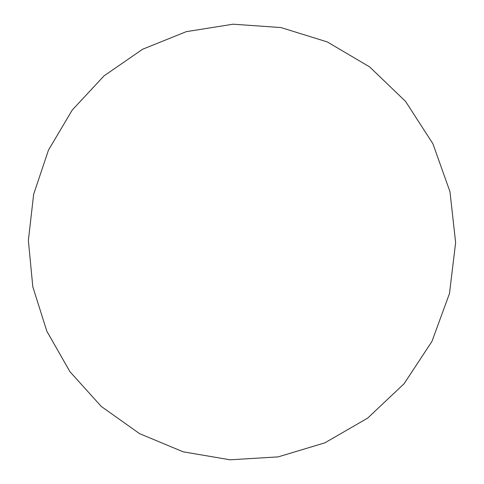 <?xml version="1.0" encoding="UTF-8"?>
<svg xmlns="http://www.w3.org/2000/svg" width="484" height="484" viewBox="0 0 484 484"><rect width="100%" height="100%" fill="white"/><g stroke="black" fill="none" stroke-linecap="round" stroke-linejoin="round"><path stroke-width="0.73" d="M278.161 456.884L230.088 459.8L183.115 451.802L139.519 433.616L101.253 406.421L69.944 371.706L46.839 331.207L32.809 286.806L28.368 240.487L33.656 194.266L48.467 150.137L72.231 110.062L104.03 75.873L142.586 49.265L186.273 31.666L233.143 24.2L280.956 27.558L327.281 41.926L369.625 66.895L405.556 101.398L432.914 143.76L449.975 191.718L455.632 242.599L449.497 293.473L431.952 341.414L404.098 383.721L367.677 418.103L324.873 442.848L278.161 456.884"/></g></svg>
